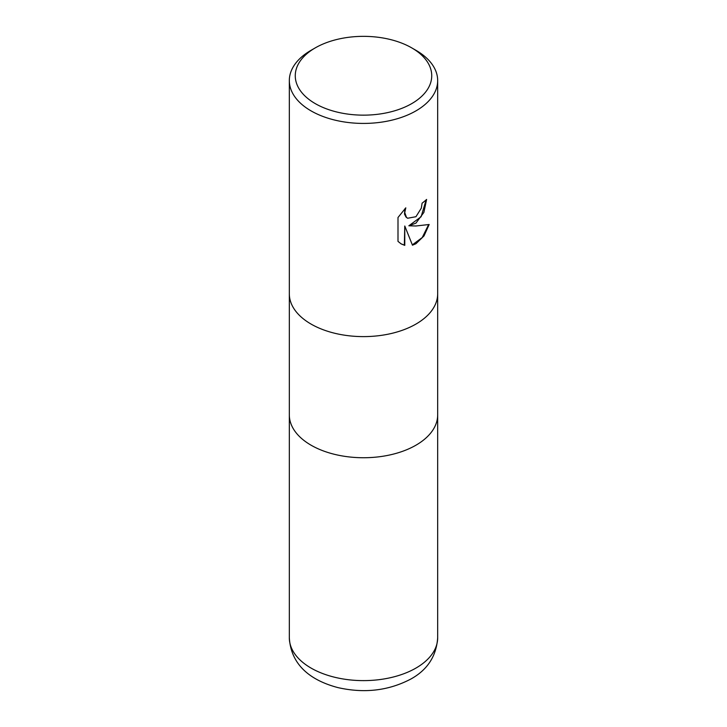 <?xml version="1.0" encoding="UTF-8"?>
<svg xmlns="http://www.w3.org/2000/svg" width="727" height="727" viewBox="0 0 727 727"><rect width="100%" height="100%" fill="white"/><g stroke="black" fill="none" stroke-linecap="round" stroke-linejoin="round"><path stroke-width="1.09" d="M289.328 293.781A74.172 42.829 180 0 0 335.111 333.348A74.172 42.829 180 0 0 415.953 324.069A74.172 42.829 180 0 0 437.672 293.781A74.172 42.829 180 0 1 415.953 324.069A74.172 42.829 180 0 1 335.111 333.348A74.172 42.829 180 0 1 289.328 293.781L289.328 80.597A74.172 42.829 180 0 1 311.047 50.308L315.245 47.891A68.238 39.403 180 0 1 411.755 47.891A68.238 39.403 180 0 1 411.755 103.607A68.238 39.403 180 0 1 315.245 103.607A68.238 39.403 180 0 1 315.245 47.891L311.047 50.308M289.328 414.917A74.172 42.829 180 0 0 335.111 454.475A74.172 42.829 180 0 0 415.953 445.197A74.172 42.829 180 0 0 437.672 414.917A74.172 42.829 180 0 1 415.953 445.197A74.172 42.829 180 0 1 335.111 454.475A74.172 42.829 180 0 1 289.328 414.917L289.328 293.908M415.953 223.125L408.847 225.797L415.953 225.988L429.166 224.498L424.005 235.921L415.953 243.727L412.463 245.199L404.775 226.006L404.775 245.372L401.195 243.918L397.996 241.391L397.996 217.5L405.802 207.831L404.748 212.575L406.429 217.3L407.629 218.245L415.953 216.71L421.315 208.14L422.096 203.178A74.172 42.829 0 0 0 426.613 199.425L423.877 212.411L415.953 223.125M411.755 47.891L415.953 50.308A74.172 42.829 180 0 1 437.672 80.597A74.172 42.829 180 0 1 415.953 110.877A74.172 42.829 180 0 1 335.111 120.164A74.172 42.829 180 0 1 289.328 80.597M426.167 199.834L421.115 216.728L408.847 225.797M412.336 244.872L422.233 237.556L428.603 224.643M400.986 243.79L404.339 245.117L404.775 226.006M407.42 218.118L406.002 217.055L404.503 214.12L404.957 208.667M437.672 415.035L437.672 637.788A74.172 42.829 180 0 1 415.953 668.077A74.172 42.829 180 0 1 335.111 677.355A74.172 42.829 180 0 1 289.328 637.788L289.328 415.035M437.672 293.781L437.672 80.597M437.672 414.917L437.672 293.908M437.672 637.788C436.4 656.054 427.512 669.776 411.037 678.936C388.791 690.695 364.427 693.585 337.946 687.606C313.582 681.208 291.118 667.177 289.328 637.788"/></g></svg>
